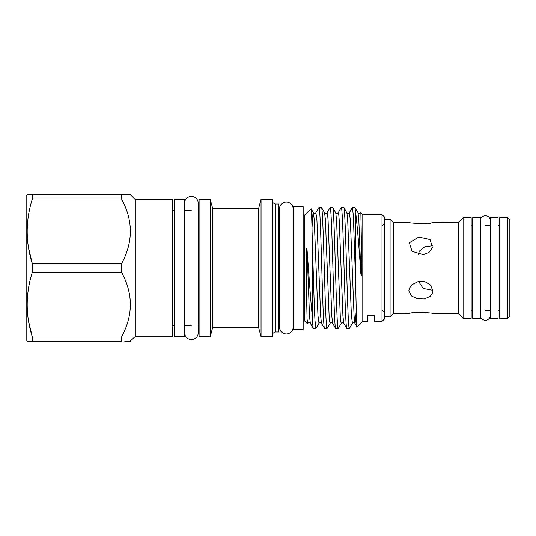<?xml version="1.0" encoding="UTF-8"?>
<svg xmlns="http://www.w3.org/2000/svg" width="536" height="536" viewBox="0 0 536 536"><rect width="100%" height="100%" fill="white"/><g stroke="black" fill="none" stroke-linecap="round" stroke-linejoin="round"><path stroke-width="0.8" d="M184.578 332.709A6.841 6.841 0 0 0 191.419 339.549A6.841 6.841 0 0 0 198.26 332.709L198.26 203.291A6.841 6.841 0 0 0 191.419 196.451A6.841 6.841 0 0 0 184.578 203.291L184.578 203.291M490.373 220.738L490.373 220.738A4.998 4.998 0 0 0 485.375 215.74A4.998 4.998 0 0 0 480.383 220.738L480.383 220.738M490.373 315.262L490.373 315.262A4.998 4.998 0 0 1 485.375 320.26A4.998 4.998 0 0 1 480.383 315.262M293.172 329.292L293.172 206.708L303.162 206.708L303.162 329.292L293.172 329.292M174.508 336.782L174.508 199.218L184.578 199.218L184.578 336.782L174.508 336.782M498.058 318.337L498.058 217.663L490.373 217.663L490.373 318.337L498.058 318.337M480.383 318.337L480.383 217.663L472.698 217.663L472.698 318.337L480.383 318.337M367.79 315.007L374.711 315.007L374.711 321.412L374.711 315.557L367.79 315.557L367.79 315.007L367.79 321.412L362.798 321.412L362.798 214.588L360.681 212.477L360.875 213.402L360.681 212.477M507.666 217.737L509.2 219.278L509.2 316.722L507.666 318.263L507.666 217.737L499.592 217.737L499.592 318.263L507.666 318.263M463.091 293.132L463.091 318.263L471.157 318.263L471.157 217.737L463.091 217.737L463.091 293.132M409.363 222.554C405.404 222.621 428.954 224.765 432.385 222.554L458.36 222.467L458.36 313.533L463.091 318.263M384.319 219.197L390.081 219.197L393.344 222.467L393.344 313.533L409.363 313.446C413.671 311.342 436.371 313.252 432.385 313.446M432.8 290.767L432.385 293.212L430.167 296.395L424.217 298.947L417.356 298.686L411.494 295.952L408.841 290.767L409.363 288.227L412.057 284.629L418.06 281.601L424.854 281.601L430.542 285.038L432.8 290.767M390.081 219.197L390.081 316.803L393.344 313.533M28.535 247.867L32.348 263.846C25.473 242.312 25.473 220.685 32.348 198.957L32.348 194.796L27.135 194.796L26.8 195.372L26.8 340.628L27.135 341.204L32.348 341.204L27.135 341.204M28.535 321.064L32.348 337.044L32.348 341.204L121.484 341.204L121.484 337.044C133.31 315.336 133.31 293.708 121.484 272.154L121.484 263.846C133.31 242.131 133.31 220.504 121.484 198.957L121.484 194.796L124.741 194.796M121.484 337.044L32.348 337.044C25.473 315.516 25.473 293.889 32.348 272.154L32.348 263.846L121.484 263.846M135.085 336.628L172.203 336.628L172.203 199.372L135.085 199.372L135.085 336.628L130.101 341.204M135.085 199.372L130.509 194.796L32.348 194.796M124.741 341.204L130.509 341.204M382.007 214.588L382.007 321.412L384.319 319.108L384.319 216.892L382.007 214.588L362.798 214.588M355.69 212.953L354.919 207.479L352.427 207.479L353.351 215.586L355.69 284.609L355.69 212.953C357.17 224.169 359.254 250.051 360.875 273.95L361.277 276.02L361.465 273.286L361.646 256.885L360.875 213.402M360.875 273.95L358.839 220.082L358.021 212.759L354.919 207.479M343.77 207.479L346.872 212.759L347.697 220.082L351.408 315.918L352.447 323.242L349.345 328.521C348.413 329.58 347.489 300.12 346.558 268C345.633 235.88 344.702 206.42 343.77 207.479L341.285 207.479C342.209 206.42 343.141 235.88 344.065 268C344.996 300.12 345.921 329.58 346.852 328.521L343.75 323.242L342.933 315.918L339.214 220.082L338.725 214.226L338.176 212.759L341.285 207.479M349.345 328.521L346.852 328.521M332.628 207.479L335.73 212.759L336.554 220.082L340.266 315.918L340.755 321.774L341.305 323.242L338.203 328.521C337.271 329.58 336.34 300.12 335.415 268C334.491 235.88 333.56 206.42 332.628 207.479L330.136 207.479C331.067 206.42 331.998 235.88 332.923 268C333.854 300.12 334.779 329.58 335.71 328.521L332.608 323.242L331.784 315.918L328.072 220.082L327.583 214.226L327.034 212.759L330.136 207.479M338.203 328.521L335.71 328.521M321.486 207.479L324.588 212.759L325.412 220.082L329.124 315.918L329.613 321.774L330.163 323.242L327.06 328.521C326.129 329.58 325.198 300.12 324.273 268C323.342 235.88 322.417 206.42 321.486 207.479L318.994 207.479C319.925 206.42 320.856 235.88 321.781 268C322.706 300.12 323.637 329.58 324.568 328.521L321.466 323.242L320.642 315.918L316.93 220.082L315.892 212.759L318.994 207.479M327.06 328.521L324.568 328.521M356.259 309.654L355.442 321.774L354.892 323.242L354.075 315.918L350.356 220.082L349.325 212.759L352.427 207.479M307.517 323.771L304.776 321.031L304.776 214.97L311.108 208.725L313.446 212.759L314.264 220.082L317.982 315.918L319.014 323.242L316.012 328.434L313.426 328.521C312.99 328.24 312.609 324.005 312.267 315.811C310.565 299.986 308.803 272.543 307.081 250.319L306.646 248.751L306.364 256.724L306.425 289.018L307.081 319.416L307.517 323.771L307.872 323.242L307.081 319.416M278.646 323.335A2.305 2.305 0 0 1 279.49 321.546M278.646 212.665A2.305 2.305 0 0 0 279.49 214.454M275.203 204.022L275.203 331.978L278.646 331.978L278.646 204.022L275.203 204.022L272.342 202.367M275.203 331.978L272.342 333.633M272.342 336.628L272.342 199.372L261.045 199.372L261.045 336.628L272.342 336.628M261.045 336.628L258.566 327.369L258.566 208.631L261.045 199.372M210.246 336.628L210.246 199.372L199.104 199.372L199.104 336.628L210.246 336.628L212.725 327.369L212.725 208.759L217.529 208.631L212.725 208.759L211.439 203.814L212.725 208.759M199.104 210.132L198.26 210.132M191.419 210.132L184.578 210.132M174.508 210.132L172.203 210.132M199.104 325.868L198.26 325.868M191.419 325.868L184.578 325.868M174.508 325.868L172.203 325.868M362.798 321.412L357.15 327.06L354.892 323.242C354.082 322.431 353.264 322.431 352.447 323.242M357.15 327.06C356.634 327.985 356.212 309.567 355.69 284.609M312.267 315.811L312.267 239.659C311.865 219.472 311.456 209.154 311.048 208.698M382.007 321.412L374.711 321.412M258.566 208.631L217.529 208.631M258.566 327.369L212.725 327.369M211.439 203.814L210.246 199.372M304.776 214.97L303.162 214.97M304.776 321.031L303.162 321.031M293.172 208.899A6.841 6.841 0 0 0 286.331 202.059A6.841 6.841 0 0 0 279.49 208.899L279.49 327.101A6.841 6.841 0 0 0 286.331 333.941A6.841 6.841 0 0 0 293.172 327.101A6.841 6.841 0 0 1 293.172 327.101M432.787 245.723L424.78 246.875L419.179 251.29L418.683 254.54M409.363 242.788L418.804 237.046L430.173 239.605L432.385 247.773L429.008 252.396L423.427 254.68L412.057 251.371L409.363 242.788M367.79 321.412L367.79 315.557M374.711 315.557L374.711 315.007M418.683 281.46L423.139 288.415L432.787 290.278M315.912 328.521L314.987 320.414C314.083 305.279 313.158 267.096 312.267 239.659M307.872 323.242C308.689 322.431 309.507 322.431 310.317 323.242L313.426 328.521M130.101 194.796L130.509 194.796M121.484 272.154L32.348 272.154M121.484 198.957L32.348 198.957M315.892 212.759C315.074 213.569 314.264 213.569 313.446 212.759L312.897 214.226L311.992 228.189M310.317 323.242L309.5 315.918L307.081 250.319M471.157 310.27L472.698 310.27M485.375 310.27L490.373 310.27M498.058 310.27L499.592 310.27M432.8 313.533L458.36 313.533M384.319 316.803L390.081 316.803M358.021 212.759C358.832 213.569 359.649 213.569 360.467 212.759M346.872 212.759C347.69 213.569 348.507 213.569 349.325 212.759M341.305 323.242C342.122 322.431 342.933 322.431 343.75 323.242M335.73 212.759C336.548 213.569 337.365 213.569 338.176 212.759M330.163 323.242C330.973 322.431 331.791 322.431 332.608 323.242M324.588 212.759C325.406 213.569 326.223 213.569 327.034 212.759M319.014 323.242C319.831 322.431 320.649 322.431 321.466 323.242M393.344 222.467L408.841 222.467M458.36 222.467L463.091 217.737M471.157 225.73L472.698 225.73M485.375 225.73L490.373 225.73M498.058 225.73L499.592 225.73M382.778 225.348L384.319 223.807M382.778 310.652L384.319 312.193"/></g></svg>
